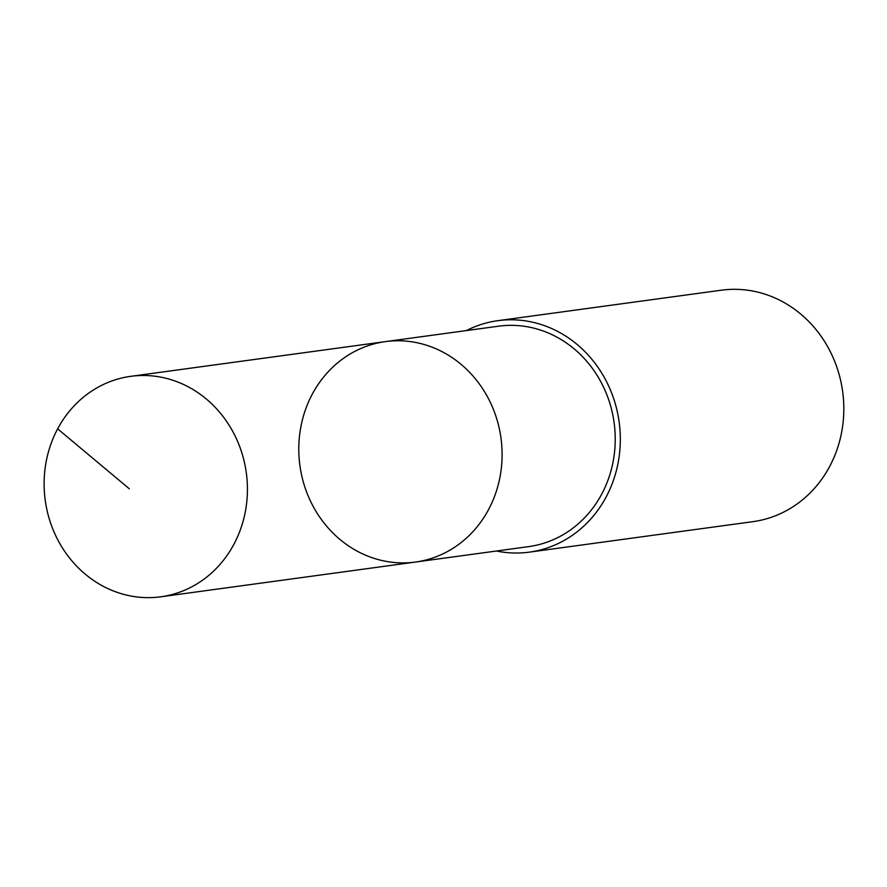 <?xml version="1.0" encoding="UTF-8"?>
<svg xmlns="http://www.w3.org/2000/svg" width="887" height="887" viewBox="0 0 887 887"><rect width="100%" height="100%" fill="white"/><g stroke="black" fill="none" stroke-linecap="round" stroke-linejoin="round"><path stroke-width="1.33" d="M385.413 341.617L498.561 326.194A111.241 101.462 82.2 0 1 601.441 382.929A111.241 101.462 82.2 0 1 593.569 507.087A111.241 101.462 82.2 0 1 528.619 546.625L415.471 562.059A111.241 101.473 -97.8 0 0 480.432 522.521A111.241 101.473 -97.8 0 0 488.305 398.352A111.241 101.473 -97.8 0 0 385.413 341.617A111.241 101.473 -97.8 0 0 299.906 465.542A111.241 101.473 -97.8 0 0 415.471 562.059A111.241 101.473 -97.8 0 0 480.432 522.521A111.241 101.473 -97.8 0 0 488.305 398.352A111.241 101.473 -97.8 0 0 385.413 341.617L130.744 376.332A111.252 101.473 82.2 0 1 233.636 433.078A111.252 101.473 82.2 0 1 225.764 557.247A111.252 101.473 82.2 0 1 160.802 596.796A111.252 101.473 82.2 0 1 57.899 540.05A111.252 101.473 82.2 0 1 65.782 415.881A111.252 101.473 82.2 0 1 130.744 376.332M466.385 330.574A116.796 106.54 82.2 0 1 497.807 320.684A116.796 106.54 82.2 0 1 619.148 422.012A116.796 106.54 82.2 0 1 529.362 552.135A116.796 106.54 82.2 0 1 496.443 551.015M497.807 320.684L721.308 290.204A116.796 106.54 82.2 0 1 842.65 391.544A116.796 106.54 82.2 0 1 752.875 521.667L529.362 552.135M57.633 428.842L129.325 488.804M415.471 562.059L160.802 596.796"/></g></svg>
